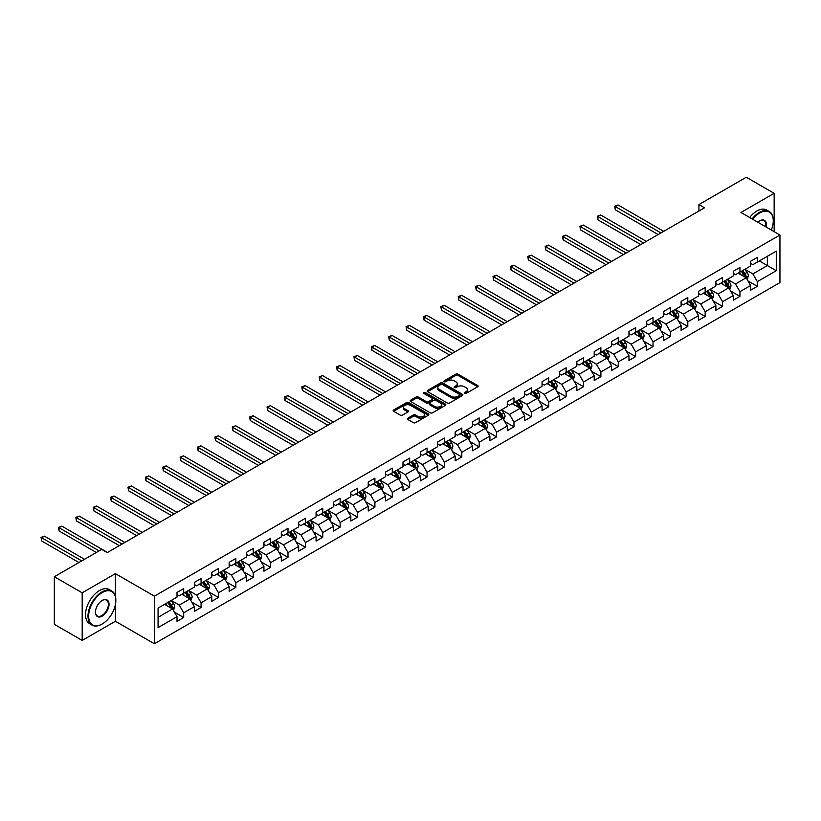 <?xml version="1.0" encoding="UTF-8"?>
<svg xmlns="http://www.w3.org/2000/svg" width="821" height="821" viewBox="0 0 821 821"><rect width="100%" height="100%" fill="white"/><g stroke="black" fill="none" stroke-linecap="round" stroke-linejoin="round"><path stroke-width="1.23" d="M464.532 393.475A1.088 0.626 0 0 0 466.061 393.475L477.678 386.763A1.55 0.893 0 0 0 478.13 386.127A1.55 0.893 0 0 0 477.678 385.501L457.995 374.13A1.55 0.893 0 0 0 455.809 374.13L444.182 380.841A1.088 0.626 0 0 0 445.721 381.724L447.219 380.862A4.947 2.853 0 0 1 454.218 380.862L455.86 381.806A4.947 2.853 0 0 1 457.307 383.828A4.947 2.853 0 0 1 455.86 385.849L454.362 386.712A1.088 0.626 0 0 0 455.891 387.594L457.389 386.732A4.947 2.853 0 0 1 464.388 386.732L466.03 387.676A4.947 2.853 0 0 1 467.488 389.698A4.947 2.853 0 0 1 466.03 391.72L464.532 392.582A1.088 0.626 0 0 0 464.532 393.475L464.532 392.582M407.791 418.207A1.55 0.893 0 0 0 407.339 418.843A1.55 0.893 0 0 0 407.791 419.469L413.312 422.661A1.55 0.893 0 0 0 415.498 422.661L428.408 415.21A1.55 0.893 0 0 0 428.86 414.574A1.55 0.893 0 0 0 428.408 413.948L408.725 402.577A1.55 0.893 0 0 0 406.539 402.577L393.628 410.028A1.55 0.893 0 0 0 393.177 410.664A1.55 0.893 0 0 0 393.628 411.29L400.299 415.149A1.55 0.893 0 0 0 402.485 415.149L408.006 411.957A1.55 0.893 0 0 0 408.468 411.321A1.55 0.893 0 0 0 408.006 410.695L404.702 408.786A4.136 2.391 0 0 1 403.491 407.093A4.136 2.391 0 0 1 406.046 404.886A4.136 2.391 0 0 1 410.551 405.41L423.513 412.891A4.136 2.391 0 0 1 424.724 414.574A4.136 2.391 0 0 1 422.168 416.781A4.136 2.391 0 0 1 417.663 416.268L415.498 415.016A1.55 0.893 0 0 0 413.312 415.016L407.791 418.207L407.791 419.469M115.392 573.643L82.192 592.813L54.33 576.732L54.33 624.34L82.192 640.421L115.392 621.251L154.399 643.767L154.399 596.159L115.392 573.643L115.392 596.241M774.152 231.655L774.152 193.315L740.953 212.485L779.95 235.001L154.399 596.159M774.152 193.315L746.299 177.233L698.938 204.573L698.938 211.007M54.33 576.732L101.691 549.393L107.264 552.605L704.51 207.785L698.938 204.573M447.332 403.019A1.55 0.893 0 0 0 449.518 403.019L462.428 395.568A1.55 0.893 0 0 0 462.88 394.942A1.55 0.893 0 0 0 462.428 394.306L442.735 382.945A1.55 0.893 0 0 0 440.549 382.945L427.638 390.396A1.55 0.893 0 0 0 427.187 391.022A1.55 0.893 0 0 0 427.638 391.658L447.332 403.019M424.303 393.7A1.088 0.626 0 0 1 425.401 393.854L425.401 392.571L445.413 404.127A1.55 0.893 0 0 1 445.865 404.753A1.55 0.893 0 0 1 445.413 405.389L432.513 412.84A1.55 0.893 0 0 1 430.327 412.84L410.633 401.469L416.155 398.308L416.155 397.025L410.633 400.207A1.55 0.893 0 0 0 410.182 400.843A1.55 0.893 0 0 0 410.633 401.469L410.633 400.207M416.155 398.308A1.55 0.893 0 0 1 418.351 398.308L418.351 397.025A1.55 0.893 0 0 0 416.155 397.025M418.351 397.025L426.335 401.633A1.55 0.893 0 0 0 428.521 401.633L432.185 399.519A1.55 0.893 0 0 0 432.636 398.883A1.55 0.893 0 0 0 432.185 398.257L423.872 393.454A1.088 0.626 0 0 1 425.401 392.571M154.399 643.767L779.95 282.609L779.95 235.001M174.391 612.148L183.699 617.525L183.699 612.825L194.392 606.647L194.392 611.347L201.083 607.489L201.083 602.788L211.777 596.61L211.777 601.311L218.468 597.452L218.468 592.752L229.162 586.574L229.162 591.274L235.853 587.415L235.853 582.715L246.546 576.537L246.546 581.237L253.227 577.379L253.227 572.678L263.931 566.511L263.931 571.2L270.612 567.342L270.612 562.642L281.316 556.474L281.316 561.164L287.997 557.305L287.997 552.615L298.69 546.437L298.69 551.127L305.381 547.268L305.381 542.578L316.075 536.4L316.075 541.09L322.766 537.232L322.766 532.542L333.459 526.364L333.459 531.064L340.14 527.195L340.14 522.505L350.844 516.327L350.844 521.027L357.525 517.158L357.525 512.468L368.229 506.29L368.229 510.99L374.91 507.132L374.91 502.431L385.603 496.253L385.603 500.954L392.294 497.095L392.294 492.395L402.988 486.217L402.988 490.917L409.679 487.058L409.679 482.358L420.373 476.18L420.373 480.88L427.053 477.022L427.053 472.321L437.757 466.143L437.757 470.844L444.438 466.985L444.438 462.285L455.142 456.117L455.142 460.807L461.823 456.948L461.823 452.248L472.516 446.08L472.516 450.77L479.207 446.911L479.207 442.211L489.901 436.043L489.901 440.733L496.592 436.875L496.592 432.185L507.286 426.007L507.286 430.697L513.977 426.838L513.977 422.148L524.67 415.97L524.67 420.66L531.351 416.801L531.351 412.111L542.055 405.933L542.055 410.633L548.736 406.764L548.736 402.074L559.429 395.896L559.429 400.597L566.121 396.738L566.121 392.038L576.814 385.86L576.814 390.56L583.505 386.701L583.505 382.001L594.199 375.823L594.199 380.523L600.89 376.665L600.89 371.964L611.583 365.786L611.583 370.487L618.264 366.628L618.264 361.928L628.968 355.75L628.968 360.45L635.649 356.591L635.649 351.891L646.353 345.713L646.353 350.413L653.034 346.554L653.034 341.854L663.727 335.686L663.727 340.376L670.418 336.518L670.418 331.817L681.112 325.65L681.112 330.34L687.803 326.481L687.803 321.791L698.497 315.613L698.497 320.303L705.177 316.444L705.177 311.754L715.881 305.576L715.881 310.266L722.562 306.407L722.562 301.718L733.266 295.539L733.266 300.24L739.947 296.371L739.947 291.681L750.64 285.503L750.64 290.203L757.331 286.334L757.331 281.644L776.276 270.704L776.276 251.144L767.358 256.296L767.358 265.563L776.276 270.704M183.699 617.525L177.018 621.384L177.018 616.684L158.073 627.624L158.073 608.063L177.018 597.124L177.018 592.434L183.699 588.575L183.699 593.265L194.392 587.087L194.392 582.397L201.083 578.538L201.083 583.228L211.777 577.06L211.777 572.36L218.468 568.501L218.468 573.191L229.162 567.024L229.162 562.323L235.853 558.465L235.853 563.165L246.546 556.987L246.546 552.287L253.227 548.428L253.227 553.128L263.931 546.95L263.931 542.25L270.612 538.391L270.612 543.092L281.316 536.913L281.316 532.213L287.997 528.355L287.997 533.055L298.69 526.877L298.69 522.177L305.381 518.318L305.381 523.018L316.075 516.84L316.075 512.14L322.766 508.281L322.766 512.981L333.459 506.803L333.459 502.113L340.14 498.244L340.14 502.945L350.844 496.767L350.844 492.077L357.525 488.218L357.525 492.908L368.229 486.73L368.229 482.04L374.91 478.181L374.91 482.871L385.603 476.693L385.603 472.003L392.294 468.144L392.294 472.834L402.988 466.667L402.988 461.966L409.679 458.108L409.679 462.798L420.373 456.63L420.373 451.93L427.053 448.071L427.053 452.771L437.757 446.593L437.757 441.893L444.438 438.034L444.438 442.735L455.142 436.556L455.142 431.856L461.823 427.998L461.823 432.698L472.516 426.52L472.516 421.82L479.207 417.961L479.207 422.661L489.901 416.483L489.901 411.783L496.592 407.924L496.592 412.624L507.286 406.446L507.286 401.746L513.977 397.887L513.977 402.588L524.67 396.41L524.67 391.72L531.351 387.851L531.351 392.551L542.055 386.373L542.055 381.683L548.736 377.814L548.736 382.514L559.429 376.336L559.429 371.646L566.121 367.787L566.121 372.477L576.814 366.299L576.814 361.609L583.505 357.751L583.505 362.441L594.199 356.263L594.199 351.573L600.89 347.714L600.89 352.404L611.583 346.236L611.583 341.536L618.264 337.677L618.264 342.367L628.968 336.2L628.968 331.499L635.649 327.641L635.649 332.341L646.353 326.163L646.353 321.463L653.034 317.604L653.034 322.304L663.727 316.126L663.727 311.426L670.418 307.567L670.418 312.267L681.112 306.089L681.112 301.389L687.803 297.53L687.803 302.231L698.497 296.053L698.497 291.352L705.177 287.494L705.177 292.194L715.881 286.016L715.881 281.316L722.562 277.457L722.562 282.157L733.266 275.979L733.266 271.289L739.947 267.42L739.947 272.12L750.64 265.942L750.64 261.252L757.331 257.394L757.331 262.084L776.276 251.144M181.913 594.301L189.938 598.93L179.245 605.108L171.22 600.469M177.018 594.558L179.245 595.841L183.699 593.265M179.245 605.108L183.699 612.825M189.938 598.93L194.392 606.647M199.298 584.265L207.323 588.893L196.63 595.071L188.604 590.432M194.392 584.521L196.63 585.804L201.083 583.228M196.63 595.071L201.083 602.788M207.323 588.893L211.777 596.61M216.682 574.228L224.708 578.856L214.004 585.034L205.989 580.406M211.777 574.484L214.004 575.767L218.468 573.191M214.004 585.034L218.468 592.752M224.708 578.856L229.162 586.574M234.067 564.191L242.092 568.82L231.389 574.998L223.363 570.369M229.162 564.448L231.389 565.731L235.853 563.165M231.389 574.998L235.853 582.715M242.092 568.82L246.546 576.537M251.452 554.154L259.467 558.783L248.773 564.961L240.748 560.333M246.546 554.411L248.773 555.694L253.227 553.128M248.773 564.961L253.227 572.678M259.467 558.783L263.931 566.511M268.826 544.118L276.851 548.746L266.158 554.924L258.133 550.296M263.931 544.374L266.158 545.657L270.612 543.092M266.158 554.924L270.612 562.642M276.851 548.746L281.316 556.474M286.211 534.081L294.236 538.709L283.543 544.887L275.517 540.259M281.316 534.338L283.543 535.631L287.997 533.055M283.543 544.887L287.997 552.615M294.236 538.709L298.69 546.437M303.596 524.044L311.621 528.683L300.917 534.851L292.902 530.222M298.69 524.301L300.917 525.594L305.381 523.018M300.917 534.851L305.381 542.578M311.621 528.683L316.075 536.4M320.98 514.008L329.005 518.646L318.302 524.814L310.287 520.186M316.075 514.264L318.302 515.557L322.766 512.981M318.302 524.814L322.766 532.542M329.005 518.646L333.459 526.364M338.365 503.971L346.38 508.61L335.686 514.788L327.661 510.149M333.459 504.227L335.686 505.52L340.14 502.945M335.686 514.788L340.14 522.505M346.38 508.61L350.844 516.327M355.739 493.934L363.765 498.573L353.071 504.751L345.046 500.112M350.844 494.201L353.071 495.484L357.525 492.908M353.071 504.751L357.525 512.468M363.765 498.573L368.229 506.29M373.124 483.908L381.149 488.536L370.456 494.714L362.43 490.075M368.229 484.164L370.456 485.447L374.91 482.871M370.456 494.714L374.91 502.431M381.149 488.536L385.603 496.253M390.509 473.871L398.534 478.499L387.84 484.677L379.815 480.039M385.603 474.128L387.84 475.41L392.294 472.834M387.84 484.677L392.294 492.395M398.534 478.499L402.988 486.217M407.893 463.834L415.919 468.463L405.215 474.641L397.2 470.012M402.988 464.091L405.215 465.374L409.679 462.798M405.215 474.641L409.679 482.358M415.919 468.463L420.373 476.18M425.278 453.797L433.293 458.426L422.599 464.604L414.574 459.976M420.373 454.054L422.599 455.337L427.053 452.771M422.599 464.604L427.053 472.321M433.293 458.426L437.757 466.143M442.663 443.761L450.678 448.389L439.984 454.567L431.959 449.939M437.757 444.017L439.984 445.3L444.438 442.735M439.984 454.567L444.438 462.285M450.678 448.389L455.142 456.117M460.037 433.724L468.062 438.352L457.369 444.53L449.344 439.902M455.142 433.981L457.369 435.263L461.823 432.698M457.369 444.53L461.823 452.248M468.062 438.352L472.516 446.08M477.422 423.687L485.447 428.316L474.754 434.494L466.728 429.865M472.516 423.944L474.754 425.237L479.207 422.661M474.754 434.494L479.207 442.211M485.447 428.316L489.901 436.043M494.806 413.651L502.832 418.289L492.128 424.457L484.113 419.829M489.901 413.907L492.128 415.2L496.592 412.624M492.128 424.457L496.592 432.185M502.832 418.289L507.286 426.007M512.191 403.614L520.216 408.253L509.513 414.42L501.487 409.792M507.286 403.87L509.513 405.164L513.977 402.588M509.513 414.42L513.977 422.148M520.216 408.253L524.67 415.97M529.576 393.577L537.591 398.216L526.897 404.384L518.872 399.755M524.67 393.834L526.897 395.127L531.351 392.551M526.897 404.384L531.351 412.111M537.591 398.216L542.055 405.933M546.95 383.54L554.975 388.179L544.282 394.357L536.257 389.718M542.055 383.797L544.282 385.09L548.736 382.514M544.282 394.357L548.736 402.074M554.975 388.179L559.429 395.896M564.335 373.514L572.36 378.142L561.667 384.32L553.641 379.682M559.429 373.771L561.667 375.053L566.121 372.477M561.667 384.32L566.121 392.038M572.36 378.142L576.814 385.86M581.72 363.477L589.745 368.106L579.041 374.284L571.026 369.645M576.814 363.734L579.041 365.017L583.505 362.441M579.041 374.284L583.505 382.001M589.745 368.106L594.199 375.823M599.104 353.44L607.13 358.069L596.426 364.247L588.4 359.608M594.199 353.697L596.426 354.98L600.89 352.404M596.426 364.247L600.89 371.964M607.13 358.069L611.583 365.786M616.489 343.404L624.504 348.032L613.81 354.21L605.785 349.582M611.583 343.66L613.81 344.943L618.264 342.367M613.81 354.21L618.264 361.928M624.504 348.032L628.968 355.75M633.863 333.367L641.889 337.995L631.195 344.173L623.17 339.545M628.968 333.624L631.195 334.906L635.649 332.341M631.195 344.173L635.649 351.891M641.889 337.995L646.353 345.713M651.248 323.33L659.273 327.959L648.58 334.137L640.554 329.508M646.353 323.587L648.58 324.87L653.034 322.304M648.58 334.137L653.034 341.854M659.273 327.959L663.727 335.686M668.633 313.294L676.658 317.922L665.964 324.1L657.939 319.472M663.727 313.55L665.964 314.833L670.418 312.267M665.964 324.1L670.418 331.817M676.658 317.922L681.112 325.65M686.017 303.257L694.043 307.885L683.339 314.063L675.324 309.435M681.112 303.513L683.339 304.807L687.803 302.231M683.339 314.063L687.803 321.791M694.043 307.885L698.497 315.613M703.402 293.22L711.417 297.859L700.724 304.027L692.698 299.398M698.497 293.477L700.724 294.77L705.177 292.194M700.724 304.027L705.177 311.754M711.417 297.859L715.881 305.576M720.787 283.183L728.802 287.822L718.108 293.99L710.083 289.361M715.881 283.44L718.108 284.733L722.562 282.157M718.108 293.99L722.562 301.718M728.802 287.822L733.266 295.539M738.161 273.147L746.186 277.785L735.493 283.963L727.468 279.325M733.266 273.403L735.493 274.696L739.947 272.12M735.493 283.963L739.947 291.681M746.186 277.785L750.64 285.503M759.333 260.924L767.358 265.563L752.878 273.927L744.852 269.288M750.64 263.377L752.878 264.66L757.331 262.084M752.878 273.927L757.331 281.644M82.192 592.813L82.192 640.421M158.073 617.33L172.554 608.966L164.539 604.338M172.554 608.966L177.018 616.684M748.023 280.967L757.331 286.334M730.639 291.003L739.947 296.371M713.264 301.04L722.562 306.407M695.88 311.077L705.177 316.444M678.495 321.114L687.803 326.481M661.11 331.15L670.418 336.518M643.726 341.187L653.034 346.554M626.351 351.214L635.649 356.591M608.966 361.25L618.264 366.628M591.582 371.287L600.89 376.665M574.197 381.324L583.505 386.701M556.812 391.36L566.121 396.738M539.438 401.397L548.736 406.764M522.053 411.434L531.351 416.801M504.669 421.471L513.977 426.838M487.284 431.507L496.592 436.875M469.899 441.544L479.207 446.911M452.515 451.581L461.823 456.948M435.14 461.607L444.438 466.985M417.756 471.644L427.053 477.022M400.371 481.681L409.679 487.058M382.986 491.717L392.294 497.095M365.602 501.754L374.91 507.132M348.227 511.791L357.525 517.158M330.842 521.828L340.14 527.195M313.458 531.864L322.766 537.232M296.073 541.901L305.381 547.268M278.688 551.938L287.997 557.305M261.314 561.975L270.612 567.342M243.929 572.011L253.227 577.379M226.545 582.038L235.853 587.415M209.16 592.074L218.468 597.452M191.775 602.111L201.083 607.489M115.392 621.251L115.392 604.656M464.963 393.618L466.03 393.002A4.947 2.853 0 0 0 467.488 390.981L467.488 389.698M457.307 383.828L457.307 385.111A4.947 2.853 0 0 1 455.86 387.132L454.793 387.748M477.658 386.773L457.995 375.423A1.55 0.893 0 0 0 455.809 375.423L444.623 381.878M462.428 394.306L462.428 395.568L442.735 384.228A1.55 0.893 0 0 0 440.549 384.228L427.659 391.668L427.638 390.396M459.688 395.383A1.088 0.626 0 0 0 459.688 394.501L442.406 384.515A1.088 0.626 0 0 0 440.877 384.515L439.286 385.439A4.947 2.853 0 0 0 437.839 387.461A4.947 2.853 0 0 0 439.286 389.472L451.109 396.297A4.947 2.853 0 0 0 458.108 396.297L459.688 395.383L459.688 396.666A1.088 0.626 0 0 0 460.006 396.225L460.006 394.942M437.839 387.461L437.839 388.744A4.947 2.853 0 0 0 439.286 390.765L439.286 389.472M459.688 396.666L458.108 397.58A4.947 2.853 0 0 1 451.109 397.58L439.286 390.765M418.351 398.308L426.335 402.916A1.55 0.893 0 0 0 428.521 402.916L432.185 400.802A1.55 0.893 0 0 0 432.636 400.176L432.636 398.883M425.401 393.854L445.393 405.4M434.617 406.416A4.136 2.391 0 0 0 439.122 406.929A4.136 2.391 0 0 0 441.677 404.722A4.136 2.391 0 0 0 440.467 403.039L435.9 400.402A1.55 0.893 0 0 0 433.714 400.402L430.05 402.516A1.55 0.893 0 0 0 429.599 403.152A1.55 0.893 0 0 0 430.05 403.778L434.617 406.416L434.617 407.698A4.136 2.391 0 0 0 439.122 408.222A4.136 2.391 0 0 0 441.677 406.015L441.677 404.722M429.599 403.152L429.599 404.435A1.55 0.893 0 0 0 430.05 405.061L430.05 403.778M434.617 407.698L430.05 405.061M424.724 414.574L424.724 415.867A4.136 2.391 0 0 1 422.168 418.074A4.136 2.391 0 0 1 417.663 417.55L415.498 416.309A1.55 0.893 0 0 0 413.312 416.309L407.811 419.48M403.491 407.093L403.491 408.376A4.136 2.391 0 0 0 404.702 410.069L404.702 408.786M407.986 411.968L404.702 410.069M428.408 413.948L428.408 415.21L408.725 403.87A1.55 0.893 0 0 0 406.539 403.87L393.649 411.3M747.069 279.304L748.393 275.969A4.177 2.412 -120 0 0 747.059 272.408L744.76 269.339M740.747 274.645L739.187 272.562M663.727 231.337L618.08 204.973L615.288 206.584L615.288 209.807L658.155 234.549M741.301 271.341L743.61 274.409A4.177 2.412 60 0 1 744.801 276.923L746.135 276.143A4.177 2.412 -120 0 0 744.945 273.639L742.646 270.561M741.599 271.166L744.144 274.573A2.124 1.232 60 0 1 744.534 275.22L746.135 276.143M615.288 209.807L614.683 206.235L660.946 232.938M614.683 206.235L618.08 204.973M771.33 230.024A19.222 11.104 120 0 0 773.269 220.849A19.222 11.104 120 0 0 759.671 212.998A19.222 11.104 120 0 0 752.683 219.258M752.108 218.93A19.694 11.371 -60 0 1 759.333 212.423A19.694 11.371 -60 0 1 769.185 211.449A19.694 11.371 -60 0 1 773.269 220.459A19.694 11.371 -60 0 1 773.259 220.654M757.814 222.224A9.616 5.552 -60 0 1 759.671 220.849L759.671 220.849A9.616 5.552 -60 0 1 766.209 227.068M749.655 217.514A19.694 11.371 -60 0 1 756.88 211.007A19.694 11.371 -60 0 1 766.732 210.032L769.185 211.449M765.603 226.719A9.144 5.275 120 0 0 763.91 220.592A9.144 5.275 120 0 0 759.497 220.952M101.917 624.145L102.245 623.95A19.222 11.104 120 0 0 115.843 600.408A19.222 11.104 120 0 0 102.245 592.557A19.222 11.104 120 0 0 88.647 616.109A19.222 11.104 120 0 0 102.245 623.95L101.917 624.145A19.694 11.371 -60 0 1 92.065 625.12A19.694 11.371 -60 0 1 89.048 609.336A19.694 11.371 -60 0 1 101.917 591.982A19.694 11.371 -60 0 1 111.759 591.007A19.694 11.371 -60 0 1 115.843 600.028A19.694 11.371 -60 0 1 115.843 600.213M102.245 616.109A9.616 5.552 -60 0 1 95.452 612.179A9.616 5.552 -60 0 1 102.245 600.408L102.245 600.408A9.616 5.552 -60 0 1 109.039 604.338A9.616 5.552 -60 0 1 102.245 616.109M95.452 611.984A9.144 5.275 120 0 0 97.34 615.976A9.144 5.275 120 0 0 101.917 615.524A9.144 5.275 120 0 0 107.879 607.468A9.144 5.275 120 0 0 106.484 600.151A9.144 5.275 120 0 0 102.081 600.51M92.065 625.12L89.612 623.703A19.694 11.371 -60 0 1 86.595 607.92A19.694 11.371 -60 0 1 99.464 590.566A19.694 11.371 -60 0 1 109.306 589.591L111.759 591.007M729.684 289.341L731.008 286.006A4.177 2.412 -120 0 0 729.674 282.445L727.375 279.376M723.373 284.682L721.803 282.598M646.343 241.374L600.695 215.01L597.914 216.621L597.914 219.843L640.78 244.586M723.927 281.377L726.226 284.446A4.177 2.412 60 0 1 727.416 286.95L728.761 286.18A4.177 2.412 -120 0 0 727.56 283.666L725.261 280.597M724.214 281.203L726.77 284.61A2.124 1.232 60 0 1 727.149 285.256L728.761 286.18M597.914 219.843L597.298 216.272L643.561 242.975M597.298 216.272L600.695 215.01M712.3 299.378L713.623 296.042A4.177 2.412 -120 0 0 712.3 292.481L709.991 289.413M705.988 294.718L704.428 292.635M628.968 251.411L583.31 225.046L580.529 226.658L580.529 229.87L623.396 254.623M706.542 291.404L708.841 294.482A4.177 2.412 60 0 1 710.032 296.986L711.376 296.217A4.177 2.412 -120 0 0 710.175 293.702L707.876 290.634M706.83 291.239L709.385 294.647A2.124 1.232 60 0 1 709.775 295.293L711.376 296.217M580.529 229.87L579.913 226.309L626.177 253.012M579.913 226.309L583.31 225.046M694.915 309.414L696.249 306.079A4.177 2.412 -120 0 0 694.915 302.518L692.616 299.449M688.603 304.755L687.044 302.662M611.583 261.437L565.926 235.083L563.144 236.694L563.144 239.906L606.011 264.66M689.158 301.44L691.456 304.519A4.177 2.412 60 0 1 692.657 307.023L693.991 306.254A4.177 2.412 -120 0 0 692.791 303.739L690.492 300.671M689.445 301.276L692 304.683A2.124 1.232 60 0 1 692.39 305.33L693.991 306.254M563.144 239.906L562.529 236.335L608.792 263.048M562.529 236.335L565.926 235.083M677.541 319.451L678.864 316.116A4.177 2.412 -120 0 0 677.53 312.555L675.231 309.486M671.219 314.792L669.659 312.698M594.199 271.474L548.551 245.12L545.76 246.731L545.76 249.943L588.626 274.696M671.773 311.477L674.072 314.546A4.177 2.412 60 0 1 675.273 317.06L676.607 316.29A4.177 2.412 -120 0 0 675.416 313.776L673.117 310.707M672.071 311.313L674.616 314.72A2.124 1.232 60 0 1 675.006 315.367L676.607 316.29M545.76 249.943L545.154 246.372L591.418 273.085M545.154 246.372L548.551 245.12M660.156 329.488L661.48 326.142A4.177 2.412 -120 0 0 660.146 322.591L657.847 319.523M653.834 324.818L652.274 322.735M576.814 281.511L531.166 255.157L528.375 256.768L528.375 259.98L571.242 284.733M654.388 321.514L656.697 324.582A4.177 2.412 60 0 1 657.888 327.097L659.222 326.327A4.177 2.412 -120 0 0 658.032 323.813L655.733 320.744M654.686 321.35L657.231 324.757A2.124 1.232 60 0 1 657.621 325.403L659.222 326.327M528.375 259.98L527.77 256.409L574.033 283.122M527.77 256.409L531.166 255.157M642.771 339.525L644.095 336.179A4.177 2.412 -120 0 0 642.761 332.628L640.462 329.56M636.46 334.855L634.89 332.772M559.429 291.547L513.782 265.193L511.001 266.804L511.001 270.017L553.867 294.77M637.014 331.551L639.313 334.619A4.177 2.412 60 0 1 640.503 337.133L641.837 336.364A4.177 2.412 -120 0 0 640.647 333.849L638.348 330.781M637.301 331.386L639.857 334.794A2.124 1.232 60 0 1 640.236 335.44L641.837 336.364M511.001 270.017L510.385 266.445L556.648 293.159M510.385 266.445L513.782 265.193M625.386 349.561L626.71 346.216A4.177 2.412 -120 0 0 625.386 342.665L623.077 339.596M619.075 344.892L617.515 342.809M542.055 301.584L496.397 275.23L493.616 276.841L493.616 280.053L536.482 304.807M619.629 341.587L621.928 344.656A4.177 2.412 60 0 1 623.118 347.17L624.463 346.4A4.177 2.412 -120 0 0 623.262 343.886L620.963 340.818M619.917 341.423L622.472 344.83A2.124 1.232 60 0 1 622.852 345.467L624.463 346.4M493.616 280.053L493 276.482L539.264 303.195M493 276.482L496.397 275.23M608.002 359.598L609.336 356.252A4.177 2.412 -120 0 0 608.002 352.702L605.703 349.633M601.69 354.929L600.13 352.845M524.67 311.621L479.012 285.267L476.231 286.878L476.231 290.09L519.098 314.833M602.245 351.624L604.543 354.693A4.177 2.412 60 0 1 605.744 357.207L607.078 356.437A4.177 2.412 -120 0 0 605.877 353.923L603.579 350.854M602.532 351.46L605.087 354.857A2.124 1.232 60 0 1 605.477 355.503L607.078 356.437M476.231 290.09L475.616 286.519L521.879 313.232M475.616 286.519L479.012 285.267M590.627 369.635L591.951 366.289A4.177 2.412 -120 0 0 590.617 362.738L588.318 359.67M584.306 364.965L582.746 362.882M507.286 321.658L461.638 295.303L458.847 296.904L458.847 300.127L501.713 324.87M584.86 361.661L587.159 364.729A4.177 2.412 60 0 1 588.359 367.244L589.694 366.474A4.177 2.412 -120 0 0 588.503 363.96L586.194 360.891M585.157 361.486L587.703 364.893A2.124 1.232 60 0 1 588.093 365.54L589.694 366.474M458.847 300.127L458.231 296.555L504.505 323.269M458.231 296.555L461.638 295.303M573.243 379.661L574.567 376.326A4.177 2.412 -120 0 0 573.232 372.775L570.934 369.696M566.921 375.002L565.361 372.919M489.901 331.694L444.253 305.34L441.462 306.941L441.462 310.164L484.328 334.906M567.475 371.697L569.774 374.766A4.177 2.412 60 0 1 570.975 377.28L572.309 376.5A4.177 2.412 -120 0 0 571.118 373.996L568.82 370.928M567.773 371.523L570.318 374.93A2.124 1.232 60 0 1 570.708 375.577L572.309 376.5M441.462 310.164L440.856 306.592L487.12 333.305M440.856 306.592L444.253 305.34M555.858 389.698L557.182 386.363A4.177 2.412 -120 0 0 555.848 382.802L553.549 379.733M549.536 385.039L547.976 382.955M472.516 341.731L426.869 315.377L424.088 316.978L424.088 320.2L466.944 344.943M550.101 381.734L552.4 384.803A4.177 2.412 60 0 1 553.59 387.317L554.924 386.537A4.177 2.412 -120 0 0 553.734 384.033L551.435 380.954M550.388 381.56L552.943 384.967A2.124 1.232 60 0 1 553.323 385.613L554.924 386.537M424.088 320.2L423.472 316.629L469.735 343.332M423.472 316.629L426.869 315.377M538.473 399.735L539.797 396.399A4.177 2.412 -120 0 0 538.463 392.838L536.164 389.77M532.162 395.075L530.592 392.992M455.142 351.768L409.484 325.403L406.703 327.015L406.703 330.237L449.569 354.98M532.716 391.771L535.015 394.839A4.177 2.412 60 0 1 536.205 397.343L537.55 396.574A4.177 2.412 -120 0 0 536.349 394.059L534.05 390.991M533.003 391.596L535.559 395.004A2.124 1.232 60 0 1 535.939 395.65L537.55 396.574M406.703 330.237L406.087 326.666L452.35 353.369M406.087 326.666L409.484 325.403M521.089 409.771L522.413 406.436A4.177 2.412 -120 0 0 521.089 402.875L518.79 399.806M514.777 405.112L513.217 403.029M437.757 361.804L392.099 335.44L389.318 337.051L389.318 340.274L432.185 365.017M515.331 401.797L517.63 404.876A4.177 2.412 60 0 1 518.831 407.38L520.165 406.611A4.177 2.412 -120 0 0 518.964 404.096L516.666 401.028M515.619 401.633L518.174 405.04A2.124 1.232 60 0 1 518.564 405.687L520.165 406.611M389.318 340.274L388.702 336.702L434.966 363.405M388.702 336.702L392.099 335.44M503.714 419.808L505.038 416.473A4.177 2.412 -120 0 0 503.704 412.912L501.405 409.843M497.393 415.149L495.833 413.066M420.373 371.841L374.725 345.477L371.934 347.088L371.934 350.3L414.8 375.053M497.947 411.834L500.246 414.913A4.177 2.412 60 0 1 501.446 417.417L502.78 416.647A4.177 2.412 -120 0 0 501.59 414.133L499.281 411.064M498.234 411.67L500.789 415.077A2.124 1.232 60 0 1 501.179 415.724L502.78 416.647M371.934 350.3L371.318 346.739L417.591 373.442M371.318 346.739L374.725 345.477M486.33 429.845L487.653 426.51A4.177 2.412 -120 0 0 486.319 422.948L484.021 419.88M480.008 425.186L478.448 423.092M402.988 381.868L357.34 355.514L354.549 357.125L354.549 360.337L397.415 385.09M480.562 421.871L482.861 424.939A4.177 2.412 60 0 1 484.062 427.454L485.396 426.684A4.177 2.412 -120 0 0 484.205 424.17L481.906 421.101M480.86 421.707L483.405 425.114A2.124 1.232 60 0 1 483.795 425.76L485.396 426.684M354.549 360.337L353.943 356.766L400.207 383.479M353.943 356.766L357.34 355.514M468.945 439.882L470.269 436.546A4.177 2.412 -120 0 0 468.935 432.985L466.636 429.917M462.623 435.222L461.063 433.129M385.603 391.904L339.956 365.55L337.174 367.161L337.174 370.374L380.031 395.127M463.188 431.908L465.486 434.976A4.177 2.412 60 0 1 466.677 437.49L468.011 436.721A4.177 2.412 -120 0 0 466.821 434.206L464.522 431.138M463.475 431.743L466.02 435.151A2.124 1.232 60 0 1 466.41 435.797L468.011 436.721M337.174 370.374L336.559 366.802L382.822 393.516M336.559 366.802L339.956 365.55M451.56 449.918L452.884 446.573A4.177 2.412 -120 0 0 451.55 443.022L449.251 439.953M445.249 445.249L443.679 443.166M368.229 401.941L322.571 375.587L319.79 377.198L319.79 380.41L362.656 405.164M445.803 441.944L448.102 445.013A4.177 2.412 60 0 1 449.292 447.527L450.637 446.757A4.177 2.412 -120 0 0 449.436 444.243L447.137 441.175M446.09 441.78L448.646 445.187A2.124 1.232 60 0 1 449.025 445.834L450.637 446.757M319.79 380.41L319.174 376.839L365.437 403.552M319.174 376.839L322.571 375.587M434.176 459.955L435.499 456.609A4.177 2.412 -120 0 0 434.176 453.059L431.867 449.99M427.864 455.286L426.304 453.202M350.844 411.978L305.186 385.624L302.405 387.235L302.405 390.447L345.272 415.2M428.418 451.981L430.717 455.05A4.177 2.412 60 0 1 431.908 457.564L433.252 456.794A4.177 2.412 -120 0 0 432.051 454.28L429.752 451.211M428.706 451.817L431.261 455.224A2.124 1.232 60 0 1 431.651 455.871L433.252 456.794M302.405 390.447L301.789 386.876L348.053 413.589M301.789 386.876L305.186 385.624M416.791 469.992L418.125 466.646A4.177 2.412 -120 0 0 416.791 463.095L414.492 460.027M410.479 465.322L408.92 463.239M333.459 422.015L287.812 395.66L285.02 397.272L285.02 400.484L327.887 425.237M411.034 462.018L413.332 465.086A4.177 2.412 60 0 1 414.533 467.601L415.867 466.831A4.177 2.412 -120 0 0 414.667 464.317L412.368 461.248M411.321 461.854L413.876 465.25A2.124 1.232 60 0 1 414.266 465.897L415.867 466.831M285.02 400.484L284.405 396.912L330.668 423.626M284.405 396.912L287.812 395.66M399.417 480.028L400.74 476.683A4.177 2.412 -120 0 0 399.406 473.132L397.107 470.064M393.095 475.359L391.535 473.276M316.075 432.051L270.427 405.697L267.636 407.298L267.636 410.521L310.502 435.263M393.649 472.054L395.948 475.123A4.177 2.412 60 0 1 397.148 477.637L398.483 476.868A4.177 2.412 -120 0 0 397.292 474.353L394.993 471.285M393.947 471.89L396.492 475.287A2.124 1.232 60 0 1 396.882 475.934L398.483 476.868M267.636 410.521L267.03 406.949L313.294 433.662M267.03 406.949L270.427 405.697M382.032 490.055L383.356 486.72A4.177 2.412 -120 0 0 382.022 483.169L379.723 480.09M375.71 485.396L374.15 483.312M298.69 442.088L253.042 415.734L250.251 417.335L250.251 420.557L293.118 445.3M376.264 482.091L378.573 485.16A4.177 2.412 60 0 1 379.764 487.674L381.098 486.894A4.177 2.412 -120 0 0 379.907 484.39L377.609 481.322M376.562 481.917L379.107 485.324A2.124 1.232 60 0 1 379.497 485.97L381.098 486.894M250.251 420.557L249.646 416.986L295.909 443.699M249.646 416.986L253.042 415.734M364.647 500.092L365.971 496.756A4.177 2.412 -120 0 0 364.637 493.205L362.338 490.127M358.336 495.432L356.766 493.349M281.305 452.125L235.658 425.771L232.877 427.372L232.877 430.594L275.743 455.337M358.89 492.128L361.189 495.196A4.177 2.412 60 0 1 362.379 497.711L363.724 496.931A4.177 2.412 -120 0 0 362.523 494.427L360.224 491.348M359.177 491.953L361.733 495.361A2.124 1.232 60 0 1 362.112 496.007L363.724 496.931M232.877 430.594L232.261 427.023L278.524 453.736M232.261 427.023L235.658 425.771M347.262 510.128L348.586 506.793A4.177 2.412 -120 0 0 347.262 503.232L344.953 500.163M340.951 505.469L339.391 503.386M263.931 462.161L218.273 435.797L215.492 437.408L215.492 440.631L258.358 465.374M341.505 502.165L343.804 505.233A4.177 2.412 60 0 1 344.994 507.747L346.339 506.968A4.177 2.412 -120 0 0 345.138 504.463L342.839 501.385M341.793 501.99L344.348 505.397A2.124 1.232 60 0 1 344.728 506.044L346.339 506.968M215.492 440.631L214.876 437.059L261.14 463.762M214.876 437.059L218.273 435.797M329.878 520.165L331.212 516.83A4.177 2.412 -120 0 0 329.878 513.269L327.579 510.2M323.566 515.506L322.006 513.423M246.546 472.198L200.888 445.834L198.107 447.445L198.107 450.667L240.974 475.41M324.121 512.201L326.419 515.27A4.177 2.412 60 0 1 327.62 517.774L328.954 517.004A4.177 2.412 -120 0 0 327.753 514.49L325.455 511.421M324.408 512.027L326.963 515.434A2.124 1.232 60 0 1 327.353 516.081L328.954 517.004M198.107 450.667L197.492 447.096L243.755 473.799M197.492 447.096L200.888 445.834M312.503 530.202L313.827 526.866A4.177 2.412 -120 0 0 312.493 523.305L310.194 520.237M306.182 525.543L304.622 523.459M229.162 482.235L183.514 455.871L180.723 457.482L180.723 460.694L223.589 485.447M306.736 522.228L309.035 525.307A4.177 2.412 60 0 1 310.235 527.811L311.57 527.041A4.177 2.412 -120 0 0 310.379 524.527L308.08 521.458M307.033 522.064L309.579 525.471A2.124 1.232 60 0 1 309.969 526.117L311.57 527.041M180.723 460.694L180.107 457.133L226.38 483.836M180.107 457.133L183.514 455.871M295.119 540.239L296.443 536.903A4.177 2.412 -120 0 0 295.108 533.342L292.81 530.274M288.797 535.579L287.237 533.486M211.777 492.261L166.129 465.907L163.338 467.518L163.338 470.731L206.204 495.484M289.351 532.265L291.66 535.343A4.177 2.412 60 0 1 292.851 537.847L294.185 537.078A4.177 2.412 -120 0 0 292.994 534.563L290.696 531.495M289.649 532.1L292.194 535.508A2.124 1.232 60 0 1 292.584 536.154L294.185 537.078M163.338 470.731L162.732 467.159L208.996 493.873M162.732 467.159L166.129 465.907M277.734 550.275L279.058 546.94A4.177 2.412 -120 0 0 277.724 543.379L275.425 540.31M271.423 545.616L269.852 543.523M194.392 502.298L148.745 475.944L145.964 477.555L145.964 480.767L188.83 505.52M271.977 542.301L274.276 545.37A4.177 2.412 60 0 1 275.466 547.884L276.8 547.114A4.177 2.412 -120 0 0 275.61 544.6L273.311 541.532M272.264 542.137L274.819 545.544A2.124 1.232 60 0 1 275.199 546.191L276.8 547.114M145.964 480.767L145.348 477.196L191.611 503.909M145.348 477.196L148.745 475.944M260.349 560.312L261.673 556.966A4.177 2.412 -120 0 0 260.339 553.416L258.04 550.347M254.038 555.643L252.468 553.559M177.018 512.335L131.36 485.981L128.579 487.592L128.579 490.804L171.445 515.557M254.592 552.338L256.891 555.407A4.177 2.412 60 0 1 258.081 557.921L259.426 557.151A4.177 2.412 -120 0 0 258.225 554.637L255.926 551.568M254.879 552.174L257.435 555.581A2.124 1.232 60 0 1 257.815 556.228L259.426 557.151M128.579 490.804L127.963 487.233L174.226 513.946M127.963 487.233L131.36 485.981M242.965 570.349L244.299 567.003A4.177 2.412 -120 0 0 242.965 563.452L240.666 560.384M236.653 565.679L235.093 563.596M159.633 522.372L113.975 496.017L111.194 497.629L111.194 500.841L154.061 525.594M237.207 562.375L239.506 565.443A4.177 2.412 60 0 1 240.707 567.958L242.041 567.188A4.177 2.412 -120 0 0 240.84 564.674L238.542 561.605M237.495 562.211L240.05 565.618A2.124 1.232 60 0 1 240.44 566.264L242.041 567.188M111.194 500.841L110.578 497.269L156.842 523.983M110.578 497.269L113.975 496.017M225.59 580.385L226.914 577.04A4.177 2.412 -120 0 0 225.58 573.489L223.281 570.421M219.269 575.716L217.709 573.633M142.249 532.408L96.601 506.054L93.81 507.665L93.81 510.878L136.676 535.631M219.823 572.411L222.122 575.48A4.177 2.412 60 0 1 223.322 577.994L224.656 577.225A4.177 2.412 -120 0 0 223.466 574.71L221.157 571.642M220.12 572.247L222.665 575.654A2.124 1.232 60 0 1 223.055 576.291L224.656 577.225M93.81 510.878L93.194 507.306L139.467 534.019M93.194 507.306L96.601 506.054M208.206 590.422L209.529 587.077A4.177 2.412 -120 0 0 208.195 583.526L205.897 580.457M201.884 585.753L200.324 583.669M124.864 542.445L79.216 516.091L76.425 517.702L76.425 520.914L119.291 545.657M202.438 582.448L204.737 585.517A4.177 2.412 60 0 1 205.938 588.031L207.272 587.261A4.177 2.412 -120 0 0 206.081 584.747L203.782 581.678M202.736 582.284L205.281 585.681A2.124 1.232 60 0 1 205.671 586.327L207.272 587.261M76.425 520.914L75.819 517.343L122.083 544.056M75.819 517.343L79.216 516.091M190.821 600.459L192.145 597.113A4.177 2.412 -120 0 0 190.811 593.562L188.512 590.484M184.499 595.789L182.939 593.706M107.479 552.482L61.832 526.128L59.05 527.729L59.05 530.951L96.344 552.482M185.064 592.485L187.362 595.553A4.177 2.412 60 0 1 188.553 598.068L189.887 597.288A4.177 2.412 -120 0 0 188.697 594.784L186.398 591.715M185.351 592.31L187.906 595.718A2.124 1.232 60 0 1 188.286 596.364L189.887 597.288M59.05 530.951L58.435 527.38L99.125 550.87M58.435 527.38L61.832 526.128M173.436 610.485L174.76 607.15A4.177 2.412 -120 0 0 173.426 603.599L171.127 600.52M167.125 605.826L165.555 603.743M84.532 559.296L44.447 536.164L41.666 537.765L41.666 540.988L78.96 562.518M167.679 602.522L169.978 605.59A4.177 2.412 60 0 1 171.168 608.104L172.513 607.324A4.177 2.412 -120 0 0 171.312 604.82L169.013 601.752M167.966 602.347L170.522 605.754A2.124 1.232 60 0 1 170.901 606.401L172.513 607.324M41.666 540.988L41.05 537.416L81.741 560.907M41.05 537.416L44.447 536.164M466.03 393.002L466.03 391.72M454.362 387.594L454.362 386.712M455.86 387.132L455.86 385.849M444.182 381.724L444.182 380.841M455.809 375.423L455.809 374.13M457.995 375.423L457.995 374.13M477.678 386.763L477.678 385.501M440.549 384.228L440.549 382.945M442.735 384.228L442.735 382.945M451.109 397.58L451.109 396.297M458.108 397.58L458.108 396.297M426.335 402.916L426.335 401.633M428.521 402.916L428.521 401.633M432.185 400.802L432.185 399.519M445.413 405.389L445.413 404.127M413.312 416.309L413.312 415.016M415.498 416.309L415.498 415.016M417.663 417.55L417.663 416.268M408.006 411.957L408.006 410.695M393.628 411.29L393.628 410.028M406.539 403.87L406.539 402.577M408.725 403.87L408.725 402.577M745.776 277.549L748.362 276.051M744.945 273.639L747.059 272.408M741.968 275.353L743.61 274.409M728.391 287.576L730.988 286.088M727.56 283.666L729.674 282.445M724.594 285.39L726.226 284.446M711.007 297.613L713.603 296.124M710.175 293.702L712.3 292.481M707.209 295.416L708.841 294.482M693.622 307.649L696.218 306.161M692.791 303.739L694.915 302.518M689.825 305.453L691.456 304.519M676.247 317.686L678.834 316.188M675.416 313.776L677.53 312.555M672.44 315.49L674.072 314.546M658.863 327.723L661.449 326.224M658.032 323.813L660.146 322.591M655.055 325.526L656.697 324.582M641.478 337.759L644.075 336.261M640.647 333.849L642.761 332.628M637.681 335.563L639.313 334.619M624.093 347.796L626.69 346.298M623.262 343.886L625.386 342.665M620.296 345.6L621.928 344.656M606.709 357.833L609.305 356.335M605.877 353.923L608.002 352.702M602.912 355.637L604.543 354.693M589.334 367.87L591.92 366.371M588.503 363.96L590.617 362.738M585.527 365.673L587.159 364.729M571.95 377.906L574.536 376.408M571.118 373.996L573.232 372.775M568.142 375.71L569.774 374.766M554.565 387.943L557.151 386.445M553.734 384.033L555.848 382.802M550.768 385.747L552.4 384.803M537.18 397.969L539.777 396.481M536.349 394.059L538.463 392.838M533.383 395.784L535.015 394.839M519.796 408.006L522.392 406.518M518.964 404.096L521.089 402.875M515.999 405.82L517.63 404.876M502.421 418.043L505.007 416.555M501.59 414.133L503.704 412.912M498.614 415.847L500.246 414.913M485.037 428.08L487.623 426.581M484.205 424.17L486.319 422.948M481.229 425.883L482.861 424.939M467.652 438.116L470.238 436.618M466.821 434.206L468.935 432.985M463.844 435.92L465.486 434.976M450.267 448.153L452.864 446.655M449.436 444.243L451.55 443.022M446.47 445.957L448.102 445.013M432.883 458.19L435.479 456.692M432.051 454.28L434.176 453.059M429.085 455.994L430.717 455.05M415.508 468.227L418.094 466.728M414.667 464.317L416.791 463.095M411.701 466.03L413.332 465.086M398.123 478.263L400.71 476.765M397.292 474.353L399.406 473.132M394.316 476.067L395.948 475.123M380.739 488.3L383.325 486.802M379.907 484.39L382.022 483.169M376.931 486.104L378.573 485.16M363.354 498.337L365.95 496.838M362.523 494.427L364.637 493.205M359.557 496.141L361.189 495.196M345.969 508.373L348.566 506.875M345.138 504.463L347.262 503.232M342.172 506.177L343.804 505.233M328.585 518.4L331.181 516.912M327.753 514.49L329.878 513.269M324.788 516.214L326.419 515.27M311.21 528.437L313.796 526.949M310.379 524.527L312.493 523.305M307.403 526.24L309.035 525.307M293.826 538.473L296.412 536.985M292.994 534.563L295.108 533.342M290.018 536.277L291.66 535.343M276.441 548.51L279.027 547.012M275.61 544.6L277.724 543.379M272.644 546.314L274.276 545.37M259.056 558.547L261.653 557.048M258.225 554.637L260.339 553.416M255.259 556.351L256.891 555.407M241.672 568.584L244.268 567.085M240.84 564.674L242.965 563.452M237.874 566.387L239.506 565.443M224.297 578.62L226.883 577.122M223.466 574.71L225.58 573.489M220.49 576.424L222.122 575.48M206.913 588.657L209.499 587.159M206.081 584.747L208.195 583.526M203.105 586.461L204.737 585.517M189.528 598.694L192.114 597.195M188.697 594.784L190.811 593.562M185.72 596.498L187.362 595.553M172.143 608.73L174.74 607.232M171.312 604.82L173.426 603.599M168.346 606.534L169.978 605.59"/></g></svg>
